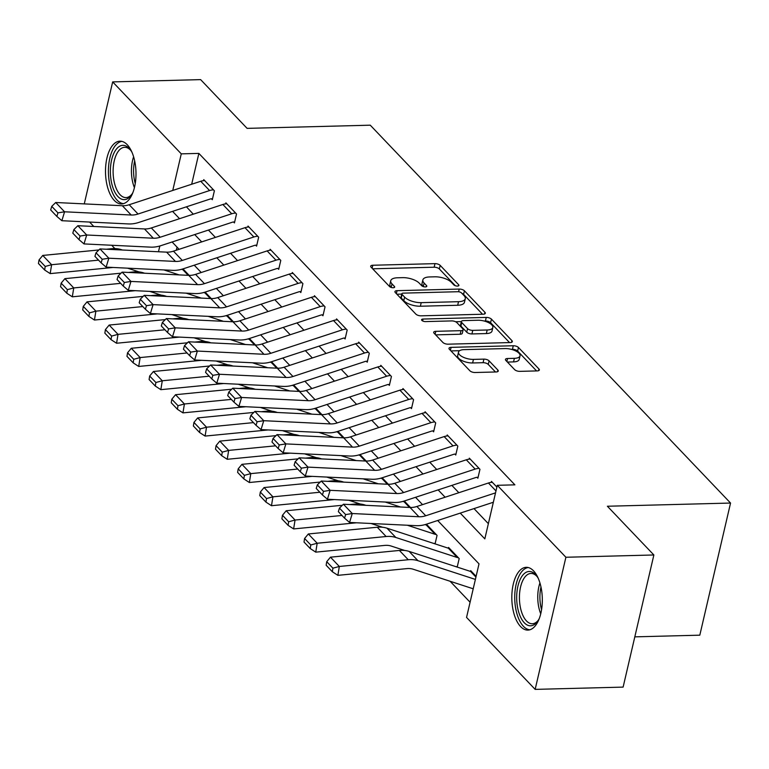 <?xml version="1.0" encoding="UTF-8"?>
<svg xmlns="http://www.w3.org/2000/svg" width="769" height="769" viewBox="0 0 769 769"><rect width="100%" height="100%" fill="white"/><g stroke="black" fill="none" stroke-linecap="round" stroke-linejoin="round"><path stroke-width="1.15" d="M457.44 286.078A2.768 1.144 13.1 0 0 458.91 285.434A2.768 1.144 13.1 0 0 458.641 284.741L440.176 265.372A3.951 1.634 13.1 0 0 434.985 263.642L372.811 265.247A3.951 1.634 13.1 0 0 370.696 266.18A3.951 1.634 13.1 0 0 371.091 267.16L389.556 286.529A2.768 1.144 13.1 0 0 393.19 287.741A2.768 1.144 13.1 0 0 394.67 287.097A2.768 1.144 13.1 0 0 394.391 286.404L392.007 283.896A12.64 5.22 13.1 0 1 390.739 280.743A12.64 5.22 13.1 0 1 397.496 277.782L402.677 277.647A12.64 5.22 13.1 0 1 419.288 283.194L421.681 285.693A2.768 1.144 13.1 0 0 425.315 286.914A2.768 1.144 13.1 0 0 426.795 286.26A2.768 1.144 13.1 0 0 426.516 285.568L424.123 283.069A12.64 5.22 13.1 0 1 422.863 279.916A12.64 5.22 13.1 0 1 429.621 276.946L434.802 276.811A12.64 5.22 13.1 0 1 451.413 282.358L453.806 284.866A2.768 1.144 13.1 0 0 457.44 286.078M520.584 626.562A31.404 15.236 88.5 0 1 512.096 591.448A31.404 15.236 88.5 0 1 526.256 567.32A31.404 15.236 88.5 0 1 533.551 570.858A31.404 15.236 88.5 0 1 542.039 605.982A31.404 15.236 88.5 0 1 527.88 630.099A31.404 15.236 88.5 0 1 520.584 626.562M114.264 200.411A31.404 15.236 88.5 0 1 105.776 165.297A31.404 15.236 88.5 0 1 119.935 141.169A31.404 15.236 88.5 0 1 127.231 144.707A31.404 15.236 88.5 0 1 135.719 179.831A31.404 15.236 88.5 0 1 121.56 203.948A31.404 15.236 88.5 0 1 114.264 200.411M514.615 369.62A3.951 1.634 13.1 0 0 519.806 371.36L537.252 370.908A3.951 1.634 13.1 0 0 539.367 369.976A3.951 1.634 13.1 0 0 538.963 368.995L518.46 347.482A3.951 1.634 13.1 0 0 513.269 345.752L451.095 347.357A3.951 1.634 13.1 0 0 448.99 348.29A3.951 1.634 13.1 0 0 449.384 349.27L469.888 370.783A3.951 1.634 13.1 0 0 475.079 372.513L496.149 371.965A3.951 1.634 13.1 0 0 498.264 371.043A3.951 1.634 13.1 0 0 497.87 370.052L489.094 360.853A3.951 1.634 13.1 0 0 483.903 359.123L473.454 359.392A10.574 4.364 13.1 0 1 462.957 357.076A10.574 4.364 13.1 0 1 458.507 352.115A10.574 4.364 13.1 0 1 464.149 349.635L505.079 348.578A10.574 4.364 13.1 0 1 515.576 350.885A10.574 4.364 13.1 0 1 520.027 355.855A10.574 4.364 13.1 0 1 514.374 358.325L507.559 358.508A3.951 1.634 13.1 0 0 505.444 359.431A3.951 1.634 13.1 0 0 505.839 360.421L514.615 369.62M84.273 203.881L112.668 81.899L200.632 79.62L247.109 128.365L370.264 125.184L730.55 503.051L607.395 506.242L653.871 554.978L565.897 557.256L535.157 689.38L466.552 617.42L479.01 563.86L437.676 520.517M112.668 81.899L181.273 153.858L172.756 190.452M460.266 513.106L484.826 538.867L497.293 485.306L514.884 484.845L198.863 153.396L181.273 153.858M497.293 485.306L565.897 557.256M483.201 314.223A3.951 1.634 13.1 0 0 485.316 313.291A3.951 1.634 13.1 0 0 484.922 312.31L464.418 290.797A3.951 1.634 13.1 0 0 459.228 289.067L397.054 290.672A3.951 1.634 13.1 0 0 394.939 291.605A3.951 1.634 13.1 0 0 395.333 292.585L415.846 314.098A3.951 1.634 13.1 0 0 421.037 315.828L483.201 314.223M491.439 319.145L511.943 340.648A3.951 1.634 13.1 0 1 512.337 341.638A3.951 1.634 13.1 0 1 510.231 342.561L448.058 344.176A3.951 1.634 13.1 0 1 442.867 342.436L434.091 333.237A3.951 1.634 13.1 0 1 433.697 332.246A3.951 1.634 13.1 0 1 435.802 331.324L461.016 330.67A3.951 1.634 13.1 0 0 463.13 329.738A3.951 1.634 13.1 0 0 462.736 328.757L456.911 322.653A3.951 1.634 13.1 0 0 451.72 320.913L425.468 321.596A2.768 1.144 13.1 0 1 422.729 320.99A2.768 1.144 13.1 0 1 421.566 319.693A2.768 1.144 13.1 0 1 423.037 319.048L486.248 317.414A3.951 1.634 13.1 0 1 491.439 319.145L490.603 322.711L509.549 342.58M198.863 153.396L191.683 184.243M186.434 206.813L193.288 214.186M208.428 230.066L215.416 237.4M230.565 253.28L237.544 260.604M252.693 276.494L259.682 283.819M274.821 299.699L281.81 307.033M296.949 322.913L303.938 330.237M319.087 346.127L326.075 353.452M341.215 369.331L348.203 376.666M363.343 392.546L370.331 399.87M385.48 415.76L392.459 423.085M407.608 438.964L414.597 446.289M429.736 462.179L436.725 469.503M451.864 485.393L458.853 492.718M474.002 508.597L488.363 523.67M209.581 190.558L200.738 181.273A14.092 10.862 136.4 0 1 204.65 180.571L213.503 189.856A14.092 10.862 136.4 0 0 209.581 190.558L138.045 214.022A20.129 15.515 -43.6 0 1 131.191 215.012L64.567 211.792L61.866 220.713L128.481 223.933A30.193 23.272 136.4 0 0 138.766 222.452L210.312 198.979A4.028 3.105 -43.6 0 1 211.427 198.787L212.311 199.709L214.388 190.789L203.766 179.648L203.535 180.648M231.719 213.772L222.866 204.487A14.092 10.862 136.4 0 1 226.788 203.785L235.631 213.071A14.092 10.862 136.4 0 0 231.719 213.772L160.183 237.237A20.129 15.515 -43.6 0 1 153.319 238.217L86.695 234.997L83.994 243.917L150.618 247.137A30.193 23.272 136.4 0 0 160.904 245.657L232.44 222.193A4.028 3.105 -43.6 0 1 233.555 221.991L234.439 222.923L236.525 213.993L225.894 202.853L225.663 203.862M253.847 236.977L244.994 227.691A14.092 10.862 136.4 0 1 248.916 226.99L257.769 236.275A14.092 10.862 136.4 0 0 253.847 236.977L182.311 260.441A20.129 15.515 -43.6 0 1 175.457 261.431L108.833 258.211L106.122 267.131L172.746 270.352A30.193 23.272 136.4 0 0 183.032 268.871L254.568 245.407A4.028 3.105 -43.6 0 1 255.693 245.205L256.577 246.138L258.653 237.208L248.031 226.067L247.791 227.076M275.975 260.191L267.122 250.905A14.092 10.862 136.4 0 1 271.044 250.204L279.897 259.489A14.092 10.862 136.4 0 0 275.975 260.191L204.439 283.655A20.129 15.515 -43.6 0 1 197.585 284.645L130.961 281.425L128.25 290.346L194.874 293.566A30.193 23.272 136.4 0 0 205.16 292.085L276.696 268.612A4.028 3.105 -43.6 0 1 277.82 268.419L278.705 269.342L280.781 260.422L270.159 249.271L269.929 250.281M298.112 283.396L289.259 274.12A14.092 10.862 136.4 0 1 293.172 273.418L302.025 282.704A14.092 10.862 136.4 0 0 298.112 283.396L226.567 306.869A20.129 15.515 -43.6 0 1 219.713 307.85L153.089 304.63L150.388 313.55L217.012 316.77A30.193 23.272 136.4 0 0 227.297 315.29L298.833 291.826A4.028 3.105 -43.6 0 1 299.948 291.624L300.833 292.556L302.909 283.626L292.287 272.486L292.057 273.495M320.24 306.61L311.387 297.324A14.092 10.862 136.4 0 1 315.309 296.623L324.162 305.908A14.092 10.862 136.4 0 0 320.24 306.61L248.704 330.074A20.129 15.515 -43.6 0 1 241.841 331.064L175.226 327.844L172.516 336.764L239.14 339.985A30.193 23.272 136.4 0 0 249.425 338.504L320.961 315.04A4.028 3.105 -43.6 0 1 322.076 314.838L322.961 315.761L325.047 306.841L314.425 295.7L314.185 296.709M342.368 329.824L333.515 320.538A14.092 10.862 136.4 0 1 337.437 319.837L346.29 329.122A14.092 10.862 136.4 0 0 342.368 329.824L270.832 353.288A20.129 15.515 -43.6 0 1 263.978 354.278L197.354 351.058L194.644 359.979L261.268 363.199A30.193 23.272 136.4 0 0 271.553 361.718L343.089 338.245A4.028 3.105 -43.6 0 1 344.214 338.052L345.098 338.975L347.175 330.045L336.553 318.904L336.313 319.914M364.496 353.029L355.643 343.753A14.092 10.862 136.4 0 1 359.565 343.051L368.418 352.337A14.092 10.862 136.4 0 0 364.496 353.029L292.96 376.502A20.129 15.515 -43.6 0 1 286.106 377.483L219.482 374.263L216.781 383.183L283.396 386.403A30.193 23.272 136.4 0 0 293.681 384.923L365.217 361.459A4.028 3.105 -43.6 0 1 366.342 361.257L367.226 362.189L369.303 353.259L358.681 342.118L358.45 343.128M386.634 376.243L377.781 366.957A14.092 10.862 136.4 0 1 381.693 366.255L390.546 375.541A14.092 10.862 136.4 0 0 386.634 376.243L315.088 399.707A20.129 15.515 -43.6 0 1 308.234 400.697L241.61 397.477L238.909 406.397L305.533 409.617A30.193 23.272 136.4 0 0 315.819 408.137L387.355 384.673A4.028 3.105 -43.6 0 1 388.47 384.471L389.354 385.394L391.431 376.474L380.809 365.333L380.578 366.342M408.762 399.457L399.909 390.171A14.092 10.862 136.4 0 1 403.831 389.47L412.684 398.755A14.092 10.862 136.4 0 0 408.762 399.457L337.226 422.921A20.129 15.515 -43.6 0 1 330.362 423.911L263.748 420.691L261.037 429.602L327.661 432.832A30.193 23.272 136.4 0 0 337.947 431.351L409.483 407.878A4.028 3.105 -43.6 0 1 410.598 407.685L411.492 408.608L413.568 399.678L402.946 388.537L402.706 389.547M430.89 422.662L422.037 413.386A14.092 10.862 136.4 0 1 425.959 412.684L434.812 421.96A14.092 10.862 136.4 0 0 430.89 422.662L359.354 446.135A20.129 15.515 -43.6 0 1 352.5 447.116L285.876 443.896L283.165 452.816L349.789 456.036A30.193 23.272 136.4 0 0 360.075 454.556L431.611 431.092A4.028 3.105 -43.6 0 1 432.736 430.89L433.62 431.822L435.696 422.892L425.074 411.751L424.834 412.761M453.018 445.876L444.174 436.59A14.092 10.862 136.4 0 1 448.087 435.888L456.94 445.174A14.092 10.862 136.4 0 0 453.018 445.876L381.482 469.34A20.129 15.515 -43.6 0 1 374.628 470.33L308.004 467.11L305.303 476.03L371.917 479.25A30.193 23.272 136.4 0 0 382.203 477.77L453.748 454.306A4.028 3.105 -43.6 0 1 454.863 454.104L455.748 455.027L457.824 446.107L447.202 434.966L446.972 435.975M475.155 469.09L466.302 459.804A14.092 10.862 136.4 0 1 470.215 459.103L479.068 468.388A14.092 10.862 136.4 0 0 475.155 469.09L403.619 492.554A20.129 15.515 -43.6 0 1 396.756 493.544L330.132 490.314L327.431 499.235L394.055 502.465A30.193 23.272 136.4 0 0 404.34 500.984L475.876 477.511A4.028 3.105 -43.6 0 1 476.991 477.309L477.876 478.241L479.952 469.311L469.33 458.17L469.1 459.18M491.228 482.394L491.468 481.384L496.88 487.065L492.352 482.317A14.092 10.862 136.4 0 0 488.43 483.009L416.894 506.483A20.129 15.515 -43.6 0 1 410.04 507.463L343.416 504.243L352.269 513.529L349.559 522.449L416.183 525.669A30.193 23.272 136.4 0 0 426.468 524.189L493.352 502.253M450.096 581.258L470.08 602.223M177.043 247.157L176.332 250.213M181.619 269.304L182.839 269.698L182.993 268.91L189.155 275.369L183.878 269.842A4.028 3.105 136.4 0 1 182.839 269.698L188.213 275.331M204.948 292.902L205.121 292.124L211.283 298.583L206.005 293.056A4.028 3.105 136.4 0 1 204.967 292.912L210.341 298.545M225.884 315.723L227.105 316.117L227.259 315.338L233.411 321.798L228.143 316.261A4.028 3.105 136.4 0 1 227.105 316.117L232.478 321.759M249.204 339.321L249.387 338.543L255.548 345.002L250.271 339.475A4.028 3.105 136.4 0 1 249.233 339.331L254.606 344.964M271.332 362.535L271.515 361.757L277.676 368.216L272.399 362.689A4.028 3.105 136.4 0 1 271.361 362.545L276.734 368.178M292.268 385.356L293.489 385.75L293.643 384.971L299.804 391.431L294.527 385.894A4.028 3.105 136.4 0 1 293.489 385.75L298.862 391.383M315.598 408.954L315.78 408.176L321.932 414.635L316.665 409.108A4.028 3.105 136.4 0 1 315.626 408.964L321 414.597M336.534 431.774L337.754 432.168L337.908 431.39L344.07 437.849L338.793 432.313A4.028 3.105 136.4 0 1 337.754 432.168L343.128 437.811M359.854 455.373L360.036 454.604L366.198 461.064L360.921 455.527A4.028 3.105 136.4 0 1 359.882 455.383L365.256 461.016M380.79 478.193L382.01 478.597L382.164 477.809L388.326 484.268L383.058 478.741A4.028 3.105 136.4 0 1 382.01 478.597L387.384 484.23M404.119 501.801L404.302 501.023L410.463 507.482L405.186 501.946A4.028 3.105 136.4 0 1 404.148 501.801L409.521 507.444M435.196 543.347L434.35 543.645M426.247 525.006L426.43 524.237L437.052 535.378L435.071 543.875M457.324 566.551L456.478 566.859M448.385 548.22L448.558 547.441L459.18 558.582L457.199 567.089M326.719 561.687L326.152 565.244L332.343 571.742L332.919 568.185L326.719 561.687L330.468 557.179L399.399 550.45A30.193 23.272 -43.6 0 1 409.118 551.411L470.541 571.434L470.695 570.656L476.107 576.337L471.58 571.578A4.028 3.105 136.4 0 1 470.541 571.434L475.934 577.096M634.819 636.857L699.809 635.175L730.55 503.051M653.871 554.978L623.121 687.101L535.157 689.38M137.007 271.793L136.238 270.996M114.879 248.589L111.707 245.263M93.808 226.49L89.579 222.049M159.827 245.993L158.481 251.751M422.537 504.627L415.548 497.303M400.409 481.413L393.42 474.089M378.271 458.209L371.292 450.884M356.143 434.994L349.155 427.67M334.015 411.79L327.027 404.456M311.887 388.576L304.899 381.251M289.75 365.362L282.771 358.037M267.622 342.157L260.633 334.823M245.494 318.943L238.505 311.618M223.366 295.729L216.377 288.404M201.228 272.524L194.24 265.19M179.1 249.31L172.112 241.985M172.564 211.36L179.552 218.694M194.701 234.574L201.689 241.899M216.829 257.788L223.817 265.113M238.957 280.993L245.945 288.327M261.095 304.207L268.073 311.532M283.223 327.421L290.211 334.746M305.351 350.626L312.339 357.95M327.479 373.84L334.467 381.164M349.616 397.054L356.595 404.379M371.744 420.259L378.733 427.583M393.872 443.473L400.86 450.797M416 466.677L422.988 474.012M438.138 489.891L445.116 497.216M422.863 279.916L422.027 283.482A12.64 5.22 13.1 0 0 423.238 286.577M390.739 280.743L389.912 284.319A12.64 5.22 13.1 0 0 391.123 287.414M455.363 285.751L439.339 268.948A3.951 1.634 13.1 0 0 434.149 267.218L372.657 268.804M401.735 294.104L396.9 294.229M482.528 314.242L463.582 294.373A3.951 1.634 13.1 0 0 461.833 293.287M461.496 292.931A2.768 1.144 13.1 0 0 457.853 291.72L403.283 293.133A2.768 1.144 13.1 0 0 401.812 293.777A2.768 1.144 13.1 0 0 402.081 294.469L404.6 297.113A12.64 5.22 13.1 0 0 421.22 302.659L458.516 301.688A12.64 5.22 13.1 0 0 465.274 298.728A12.64 5.22 13.1 0 0 464.015 295.575L461.496 292.931M401.812 293.777L400.976 297.353A2.768 1.144 13.1 0 0 401.255 298.036L402.081 294.469M465.274 298.728L464.447 302.294A12.64 5.22 13.1 0 1 457.69 305.264L420.383 306.225A12.64 5.22 13.1 0 1 403.773 300.679L401.255 298.036M435.658 334.871L460.189 334.236A3.951 1.634 13.1 0 0 462.304 333.313L463.13 329.738M455.584 321.75L461.342 321.605M484.134 321.009L485.412 320.981L486.248 317.414M487.181 329.997A10.574 4.364 13.1 0 0 492.833 327.517A10.574 4.364 13.1 0 0 488.373 322.547A10.574 4.364 13.1 0 0 477.885 320.24L463.467 320.615A3.951 1.634 13.1 0 0 461.352 321.538A3.951 1.634 13.1 0 0 461.746 322.528L467.571 328.632A3.951 1.634 13.1 0 0 472.762 330.362L487.181 329.997L486.354 333.563A10.574 4.364 13.1 0 0 491.997 331.083L492.833 327.517M461.352 321.538L460.525 325.114A3.951 1.634 13.1 0 0 460.919 326.094L461.746 322.528M486.354 333.563L471.935 333.938A3.951 1.634 13.1 0 1 466.745 332.198L460.919 326.094M490.603 322.711A3.951 1.634 13.1 0 0 485.412 320.981M520.027 355.855L519.19 359.421A10.574 4.364 13.1 0 1 513.548 361.901L507.405 362.055M458.507 352.115L457.68 355.691A10.574 4.364 13.1 0 0 462.131 360.651A10.574 4.364 13.1 0 0 472.618 362.958L473.454 359.392M495.467 371.985L488.257 364.419A3.951 1.634 13.1 0 0 483.067 362.689L472.618 362.958M536.57 370.918L517.633 351.058A3.951 1.634 13.1 0 0 512.442 349.328L511.337 349.347M459.641 350.693L450.951 350.914M39.027 259.951L38.45 263.507L44.65 270.006L45.217 266.449L39.027 259.951L42.766 255.433L98.913 249.954M106.324 249.233L111.707 248.704A30.193 23.272 -43.6 0 1 121.425 249.675L122.473 250.012M163.912 269.929L179.158 274.898M42.766 255.433L51.619 264.719L98.547 260.143M45.217 266.449L51.619 264.719L50.187 273.61L44.65 270.006M113.091 267.468L50.187 273.61M139.151 271.938L127.577 268.17M211.427 198.787L212.532 198.758M200.738 181.273L129.192 204.737A20.129 15.515 -43.6 0 1 122.338 205.727L55.714 202.507L64.567 211.792L57.944 212.859L51.744 206.361L50.667 209.927L56.858 216.425L57.944 212.859M56.858 216.425L61.866 220.713M55.714 202.507L51.744 206.361M61.155 283.155L60.578 286.712L66.778 293.21L67.355 289.653L61.155 283.155L64.904 278.647L121.05 273.168M128.452 272.447L133.835 271.918A30.193 23.272 -43.6 0 1 143.553 272.88L144.601 273.226M203.747 292.508L204.967 292.912M186.05 293.133L201.295 298.103M64.904 278.647L73.747 287.933L120.675 283.348M67.355 289.653L73.747 287.933L72.315 296.815L66.778 293.21M135.229 290.682L72.315 296.815M161.279 295.152L149.715 291.384M83.283 306.37L82.716 309.926L88.906 316.424L89.483 312.868L83.283 306.37L87.032 301.861L143.178 296.382M150.589 295.652L155.963 295.133A30.193 23.272 -43.6 0 1 165.681 296.094L166.738 296.44M208.178 316.347L223.423 321.317M87.032 301.861L95.885 311.147L142.803 306.562M89.483 312.868L95.885 311.147L94.443 320.029L88.906 316.424M157.357 313.887L94.443 320.029M183.407 318.366L171.843 314.588M105.42 329.584L104.844 333.131L111.034 339.638L111.611 336.082L105.42 329.584L109.16 325.066L165.306 319.587M172.717 318.866L178.1 318.337A30.193 23.272 -43.6 0 1 187.819 319.308L188.866 319.644M248.012 338.927L249.233 339.331M230.306 339.562L245.551 344.531M109.16 325.066L118.013 334.352L164.941 329.776M111.611 336.082L118.013 334.352L116.571 343.243L111.034 339.638M179.485 337.101L116.571 343.243M205.544 341.571L193.971 337.802M233.555 221.991L234.67 221.962M222.866 204.487L151.33 227.951A20.129 15.515 -43.6 0 1 144.466 228.941L77.852 225.711L86.695 234.997L80.072 236.064L73.882 229.566L72.795 233.132L78.996 239.63L80.072 236.064M78.996 239.63L83.994 243.917M77.852 225.711L73.882 229.566M255.693 245.205L256.798 245.176M244.994 227.691L173.458 251.165A20.129 15.515 -43.6 0 1 166.604 252.145L99.98 248.925L108.833 258.211L102.21 259.278L96.01 252.78L94.923 256.346L101.124 262.844L102.21 259.278M101.124 262.844L106.122 267.131M99.98 248.925L96.01 252.78M277.82 268.419L278.926 268.391M267.122 250.905L195.586 274.37A20.129 15.515 -43.6 0 1 188.732 275.36L122.108 272.139L130.961 281.425L124.338 282.492L118.138 275.984L117.061 279.56L123.251 286.058L124.338 282.492M123.251 286.058L128.25 290.346M122.108 272.139L118.138 275.984M127.548 352.788L126.972 356.345L133.172 362.843L133.748 359.286L127.548 352.788L131.288 348.28L187.444 342.801M194.845 342.08L200.228 341.551A30.193 23.272 -43.6 0 1 209.947 342.513L210.994 342.859M270.14 362.141L271.361 362.545M252.443 362.766L267.679 367.736M131.288 348.28L140.141 357.566L187.069 352.981M133.748 359.286L140.141 357.566L138.708 366.448L133.172 362.843M201.613 360.315L138.708 366.448M227.672 364.785L216.108 361.007M299.948 291.624L301.054 291.595M289.259 274.12L217.723 297.584A20.129 15.515 -43.6 0 1 210.86 298.564L144.236 295.344L153.089 304.63L146.466 305.697L140.275 299.199L139.189 302.765L145.389 309.263L146.466 305.697M145.389 309.263L150.388 313.55M144.236 295.344L140.275 299.199M133.027 192.221A27.175 13.188 88.5 0 1 131.47 194.893A27.175 13.188 88.5 0 1 131.105 195.393A27.175 13.188 88.5 0 1 112.735 187.098A27.175 13.188 88.5 0 1 116.023 149.58A27.175 13.188 88.5 0 1 130.297 149.705A27.175 13.188 88.5 0 1 131.989 152.3M130.932 150.58A25.166 12.208 -91.5 0 0 124.674 147.292A25.166 12.208 -91.5 0 0 118.339 151.233A25.166 12.208 -91.5 0 0 113.764 179.638A25.166 12.208 -91.5 0 0 125.972 197.595A25.166 12.208 -91.5 0 0 132.047 193.99M121.877 141.381A31.202 15.14 -91.5 0 0 114.898 146.187A31.202 15.14 -91.5 0 0 109.092 180.542A31.202 15.14 -91.5 0 0 123.492 203.65M539.338 618.372A27.175 13.188 88.5 0 1 537.781 621.044A27.175 13.188 88.5 0 1 524.275 622.746A27.175 13.188 88.5 0 1 517.931 586.103A27.175 13.188 88.5 0 1 535.493 574.539A27.175 13.188 88.5 0 1 536.618 575.856A27.175 13.188 88.5 0 1 538.31 578.451M537.243 576.731A25.166 12.208 -91.5 0 0 536.839 576.279A25.166 12.208 -91.5 0 0 530.995 573.443A25.166 12.208 -91.5 0 0 519.642 592.774A25.166 12.208 -91.5 0 0 526.448 620.91A25.166 12.208 -91.5 0 0 532.292 623.746A25.166 12.208 -91.5 0 0 538.367 620.141M528.197 567.532A31.202 15.14 -91.5 0 0 514.922 592.313A31.202 15.14 -91.5 0 0 523.439 626.312A31.202 15.14 -91.5 0 0 529.803 629.801M149.676 376.003L149.099 379.559L155.3 386.057L155.876 382.501L149.676 376.003L153.425 371.494L209.572 366.006M216.973 365.285L222.356 364.766A30.193 23.272 -43.6 0 1 232.075 365.727L233.132 366.063M274.571 385.98L289.817 390.95M153.425 371.494L162.278 380.77L209.197 376.195M155.876 382.501L162.278 380.77L160.836 389.662L155.3 386.057M223.75 383.52L160.836 389.662M249.8 387.989L238.236 384.221M171.804 399.217L171.237 402.764L177.428 409.271L178.004 405.715L171.804 399.217L175.553 394.699L231.7 389.22M239.111 388.499L244.494 387.97A30.193 23.272 -43.6 0 1 254.203 388.931L255.26 389.277M314.406 408.56L315.626 408.964M296.699 409.195L311.945 414.164M175.553 394.699L184.406 403.985L231.325 399.409M178.004 405.715L184.406 403.985L182.964 412.876L177.428 409.271M245.878 406.734L182.964 412.876M271.928 411.204L260.364 407.435M193.942 422.421L193.365 425.978L199.565 432.476L200.132 428.919L193.942 422.421L197.681 417.913L253.828 412.434M261.239 411.713L266.622 411.184A30.193 23.272 -43.6 0 1 276.34 412.146L277.388 412.492M318.827 432.399L334.073 437.369M197.681 417.913L206.534 427.199L253.462 422.614M200.132 428.919L206.534 427.199L205.102 436.081L199.565 432.476M268.006 429.948L205.102 436.081M294.066 434.418L282.492 430.64M216.07 445.636L215.493 449.192L221.693 455.69L222.27 452.134L216.07 445.636L219.809 441.127L275.965 435.639M283.367 434.918L288.75 434.398A30.193 23.272 -43.6 0 1 298.468 435.36L299.516 435.696M358.662 454.988L359.882 455.383M340.965 455.613L356.201 460.583M219.809 441.127L228.662 450.403L275.59 445.828M222.27 452.134L228.662 450.403L227.23 459.295L221.693 455.69M290.144 453.152L227.23 459.295M316.194 457.622L304.63 453.854M238.198 468.85L237.621 472.397L243.821 478.895L244.398 475.348L238.198 468.85L241.947 464.332L298.093 458.853M305.504 458.132L310.878 457.603A30.193 23.272 -43.6 0 1 320.596 458.564L321.653 458.91M363.093 478.818L378.338 483.797M241.947 464.332L250.8 473.617L297.718 469.042M244.398 475.348L250.8 473.617L249.358 482.509L243.821 478.895M312.272 476.367L249.358 482.509M338.322 480.836L326.758 477.068M322.076 314.838L323.191 314.809M311.387 297.324L239.851 320.788A20.129 15.515 -43.6 0 1 232.988 321.778L166.373 318.558L175.226 327.844L168.594 328.911L162.403 322.413L161.317 325.979L167.517 332.477L168.594 328.911M167.517 332.477L172.516 336.764M166.373 318.558L162.403 322.413M344.214 338.052L345.319 338.024M333.515 320.538L261.979 344.003A20.129 15.515 -43.6 0 1 255.125 344.993L188.501 341.772L197.354 351.058L190.731 352.125L184.531 345.617L183.445 349.193L189.645 355.691L190.731 352.125M189.645 355.691L194.644 359.979M188.501 341.772L184.531 345.617M366.342 361.257L367.447 361.228M355.643 343.753L284.107 367.217A20.129 15.515 -43.6 0 1 277.253 368.197L210.629 364.977L219.482 374.263L212.859 375.33L206.659 368.832L205.583 372.398L211.773 378.896L212.859 375.33M211.773 378.896L216.781 383.183M210.629 364.977L206.659 368.832M388.47 384.471L389.575 384.442M377.781 366.957L306.245 390.421A20.129 15.515 -43.6 0 1 299.381 391.411L232.757 388.191L241.61 397.477L234.987 398.544L228.797 392.046L227.711 395.612L233.911 402.11L234.987 398.544M233.911 402.11L238.909 406.397M232.757 388.191L228.797 392.046M410.598 407.685L411.713 407.657M399.909 390.171L328.373 413.635A20.129 15.515 -43.6 0 1 321.519 414.626L254.895 411.405L263.748 420.691L257.125 421.748L250.925 415.25L249.838 418.826L256.039 425.324L257.125 421.748M256.039 425.324L261.037 429.602M254.895 411.405L250.925 415.25M260.335 492.054L259.759 495.611L265.949 502.109L266.526 498.552L260.335 492.054L264.075 487.546L320.221 482.067M327.632 481.346L333.015 480.817A30.193 23.272 -43.6 0 1 342.724 481.779L343.781 482.125M402.927 501.407L404.148 501.801M385.221 502.032L400.466 507.002M264.075 487.546L272.928 496.832L319.846 492.247M266.526 498.552L272.928 496.832L271.486 505.714L265.949 502.109M334.4 499.571L271.486 505.714M360.45 504.051L348.886 500.273M432.736 430.89L433.841 430.861M422.037 413.386L350.501 436.85A20.129 15.515 -43.6 0 1 343.647 437.83L277.023 434.61L285.876 443.896L279.253 444.963L273.053 438.465L271.976 442.031L278.167 448.529L279.253 444.963M278.167 448.529L283.165 452.816M277.023 434.61L273.053 438.465M282.463 515.268L281.887 518.825L288.087 525.323L288.654 521.766L282.463 515.268L286.203 510.751L342.349 505.271M349.76 504.551L355.143 504.031A30.193 23.272 -43.6 0 1 364.862 504.993L365.909 505.329M425.055 524.621L426.276 525.016A4.028 3.105 136.4 0 0 427.314 525.16L436.167 534.445A4.028 3.105 136.4 0 1 435.129 534.301L407.349 525.246M286.203 510.751L295.056 520.036L341.984 515.461M288.654 521.766L295.056 520.036L293.623 528.928L288.087 525.323M356.528 522.785L293.623 528.928M382.587 527.255L371.014 523.487M434.091 543.375A14.092 10.862 -43.6 0 1 433.524 543.375M454.863 454.104L455.969 454.075M444.174 436.59L372.629 460.054A20.129 15.515 -43.6 0 1 365.775 461.044L299.151 457.824L308.004 467.11L301.381 468.177L295.181 461.679L294.104 465.245L300.294 471.743L301.381 468.177M300.294 471.743L305.303 476.03M299.151 457.824L295.181 461.679M304.591 538.483L308.34 533.965L377.271 527.236A30.193 23.272 -43.6 0 1 386.99 528.197L448.404 548.23A4.028 3.105 136.4 0 0 449.442 548.374L458.295 557.66A4.028 3.105 136.4 0 1 457.257 557.515L395.843 537.483A30.193 23.272 -43.6 0 0 386.125 536.522L317.184 543.25L315.751 552.142L310.215 548.528L310.791 544.981L304.591 538.483L304.015 542.03L310.215 548.528M404.715 550.469L391.161 546.048A20.129 15.515 136.4 0 0 384.692 545.413L315.751 552.142M456.219 566.58A14.092 10.862 -43.6 0 1 455.652 566.58M308.34 533.965L317.184 543.25L310.791 544.981M476.991 477.309L478.107 477.28M466.302 459.804L394.766 483.268A20.129 15.515 -43.6 0 1 387.903 484.259L321.288 481.038L330.132 490.314L323.509 491.381L317.318 484.883L316.232 488.459L322.432 494.957L323.509 491.381M322.432 494.957L327.431 499.235M321.288 481.038L317.318 484.883M330.468 557.179L339.321 566.465L408.252 559.736A30.193 23.272 -43.6 0 1 417.971 560.697L475.396 579.422M332.919 568.185L339.321 566.465L337.879 575.347L332.343 571.742M473.204 588.794L413.299 569.262A20.129 15.515 136.4 0 0 406.82 568.618L337.879 575.347M495.534 492.871L425.747 515.768A20.129 15.515 -43.6 0 1 418.894 516.749L352.269 513.529L345.646 514.596L339.446 508.098L338.36 511.664L344.56 518.162L345.646 514.596M344.56 518.162L349.559 522.449M343.416 504.243L339.446 508.098M458.362 285.924L458.641 284.741M394.122 287.587L394.391 286.404M426.237 286.76L426.516 285.568M423.306 286.597L424.123 283.069M391.181 287.433L392.007 283.896M372.119 268.237L372.811 265.247M434.149 267.218L434.985 263.642M439.339 268.948L440.176 265.372M396.362 293.662L397.054 290.672M458.603 291.749L459.228 289.067M463.582 294.373L464.418 290.797M484.528 314.002L484.922 312.31M403.773 300.679L404.6 297.113M420.383 306.225L421.22 302.659M457.69 305.264L458.516 301.688M511.548 342.349L511.943 340.648M435.11 334.304L435.802 331.324M460.189 334.236L461.016 330.67M422.604 320.933L423.037 319.048M466.745 332.198L467.571 328.632M471.935 333.938L472.762 330.362M506.867 361.488L507.559 358.508M513.548 361.901L514.374 358.325M483.067 362.689L483.903 359.123M488.257 364.419L489.094 360.853M497.476 371.754L497.87 370.052M450.403 350.347L451.095 347.357M512.442 349.328L513.269 345.752M517.633 351.058L518.46 347.482M538.569 370.687L538.963 368.995M111.707 248.704L112.495 249.531M138.045 214.022L129.192 204.737M131.191 215.012L122.338 205.727M133.835 271.918L134.623 272.745M155.963 295.133L156.751 295.95M178.1 318.337L178.879 319.164M160.183 237.237L151.33 227.951M153.319 238.217L144.466 228.941M182.311 260.441L173.458 251.165M175.457 261.431L166.604 252.145M204.439 283.655L195.586 274.37M197.585 284.645L188.732 275.36M200.228 341.551L201.017 342.378M226.567 306.869L217.723 297.584M219.713 307.85L210.86 298.564M134.412 187.646A25.166 12.208 88.5 0 1 133.614 156.789M134.662 160.856A24.339 11.814 -91.5 0 0 135.248 183.531M540.732 613.797A25.166 12.208 88.5 0 1 539.934 582.94M540.982 587.007A24.339 11.814 -91.5 0 0 541.568 609.682M222.356 364.766L223.145 365.583M244.494 387.97L245.273 388.797M266.622 411.184L267.401 412.011M288.75 434.398L289.538 435.216M310.878 457.603L311.666 458.43M248.704 330.074L239.851 320.788M241.841 331.064L232.988 321.778M270.832 353.288L261.979 344.003M263.978 354.278L255.125 344.993M292.96 376.502L284.107 367.217M286.106 377.483L277.253 368.197M315.088 399.707L306.245 390.421M308.234 400.697L299.381 391.411M337.226 422.921L328.373 413.635M330.362 423.911L321.519 414.626M333.015 480.817L333.794 481.644M359.354 446.135L350.501 436.85M352.5 447.116L343.647 437.83M355.143 504.031L355.932 504.849M426.276 525.016L435.129 534.301M381.482 469.34L372.629 460.054M374.628 470.33L365.775 461.044M377.271 527.236L386.125 536.522M386.99 528.197L395.843 537.483M448.404 548.23L457.257 557.515M403.619 492.554L394.766 483.268M396.756 493.544L387.903 484.259M399.399 550.45L408.252 559.736M409.118 551.411L417.971 560.697M425.747 515.768L416.894 506.483M418.894 516.749L410.04 507.463M495.986 490.93L488.43 483.009"/></g></svg>
